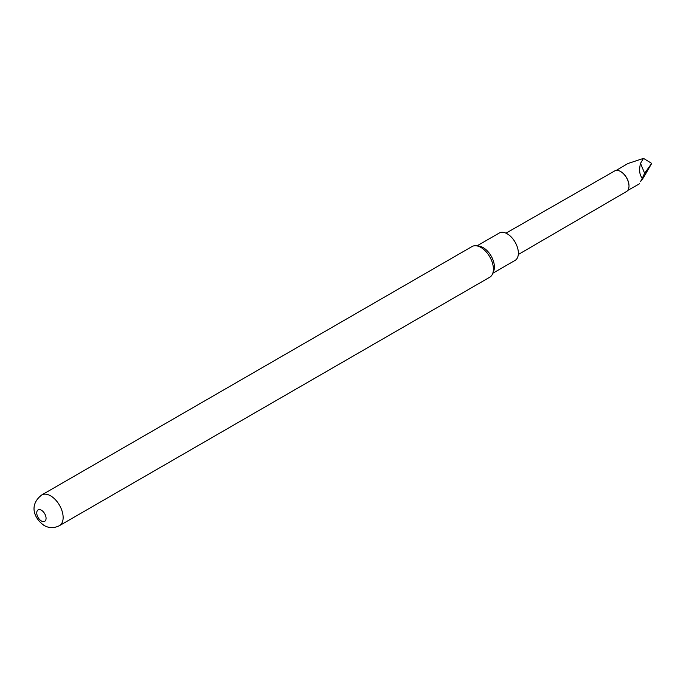 <?xml version="1.0" encoding="UTF-8"?>
<svg xmlns="http://www.w3.org/2000/svg" width="686" height="686" viewBox="0 0 686 686"><rect width="100%" height="100%" fill="white"/><g stroke="black" fill="none" stroke-linecap="round" stroke-linejoin="round"><path stroke-width="1.03" d="M629.002 185.923A11.542 6.663 -120 0 0 629.002 185.795A11.542 6.663 -120 0 0 620.847 171.663L620.607 171.526A11.868 6.851 -120 0 0 614.69 170.934L505.985 233.163M518.307 254.515L626.558 191.488A11.868 6.851 -120 0 0 629.002 186.06A11.868 6.851 -120 0 0 620.607 171.526L620.847 171.663M640.518 163.328L643.511 158.38L651.7 163.405L643.511 177.605L640.518 181.644L642.319 178.214C639.506 175.041 638.915 170.077 640.518 163.328L644.608 173.292L642.319 178.214M492.814 273.251L515.1 260.388A15.812 9.124 -120 0 0 518.376 253.151A15.812 9.124 -120 0 0 511.473 237.245A15.812 9.124 -120 0 0 499.297 233.008L477.002 245.871M59.468 525.648L489.744 277.23A17.716 10.23 -120 0 0 492.582 273.808L493.663 271.176A15.812 9.124 -120 0 0 494.4 266.991A15.812 9.124 -120 0 0 479.231 246.18L476.41 245.794A17.716 10.23 -120 0 0 472.019 246.548L41.752 494.958A17.716 10.23 60 0 1 50.61 495.841A17.716 10.23 60 0 1 62.186 511.447A17.716 10.23 60 0 1 59.468 525.648C54.091 528.331 48.938 528.254 44.024 525.425C33.94 518.256 28.769 504.965 41.752 494.958M492.582 273.808A17.716 10.23 -120 0 0 493.414 269.126A17.716 10.23 -120 0 0 480.877 247.423A17.716 10.23 -120 0 0 476.41 245.794M41.409 520.991A6.586 3.799 -120 0 0 46.065 518.307A6.586 3.799 -120 0 0 41.409 510.238A6.586 3.799 -120 0 0 36.752 512.931A6.586 3.799 -120 0 0 41.409 520.991M643.511 158.38L627.879 163.542L616.2 170.428M651.7 163.405L644.608 173.292M627.75 190.434L639.609 183.728"/></g></svg>
